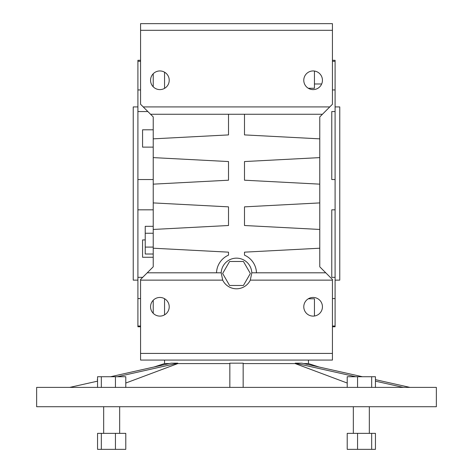 <?xml version="1.0" encoding="UTF-8"?>
<svg xmlns="http://www.w3.org/2000/svg" width="473" height="473" viewBox="0 0 473 473"><rect width="100%" height="100%" fill="white"/><g stroke="black" fill="none" stroke-linecap="round" stroke-linejoin="round"><path stroke-width="0.71" d="M153.222 233.242L145.229 233.242L145.229 254.013L153.222 254.013M153.222 226.319L145.229 226.319L145.229 233.242M335.097 106.928L339.762 106.928L339.762 280.134L335.097 280.134M137.903 106.928L133.238 106.928L133.238 280.134L137.903 280.134M331.768 179.539L335.097 179.539L335.097 111.551L331.768 111.551L331.768 179.539M332.43 89.947L335.097 89.947L335.097 61.289L332.43 61.289M332.43 326.033L335.097 326.033L335.097 298.564L332.43 298.564M331.768 277.332L335.097 277.332L335.097 209.829L331.768 209.829L331.768 277.332M335.097 179.539L335.097 209.829M335.097 277.332L335.097 298.564M335.097 326.033L335.097 326.772L332.43 326.772M332.43 60.29L335.097 60.29L335.097 61.289M335.097 89.947L335.097 111.551M321.675 83.975L314.444 83.975M308.307 88.274L314.444 88.274L314.444 71.045M308.307 298.788L314.444 298.788L314.444 316.017M332.43 353.42L332.43 279.472L319.778 266.813L319.778 116.92L332.43 104.261L332.43 30.313L140.57 30.313L140.57 104.261L153.222 116.92L153.222 266.813L140.57 279.472L140.57 360.077L332.43 360.077L332.43 353.42L140.57 353.42M229.576 261.48L222.653 273.477L229.576 285.467L243.424 285.467L250.347 273.477L243.424 261.48L229.576 261.48M221.193 272.809L222.7 280.134A15.325 15.325 0 0 0 250.3 280.134L251.807 272.809A15.325 15.325 0 0 0 236.5 258.152A15.325 15.325 0 0 0 221.193 272.809L147.227 272.809M319.778 157.61L244.494 161.553L244.494 180.207L319.778 184.151M322.438 114.253L244.494 114.253L244.494 134.906L319.778 138.849M325.773 272.809L256.472 272.809A19.984 19.984 0 0 0 244.494 255.154L244.494 252.156L319.778 248.213M319.778 202.911L244.494 206.855L244.494 225.509L319.778 229.452M153.222 138.849L228.506 134.906L228.506 114.253L150.562 114.253M153.222 184.151L228.506 180.207L228.506 161.553L153.222 157.61M153.222 229.452L228.506 225.509L228.506 206.855L153.222 202.911M216.528 272.809A19.984 19.984 0 0 1 228.506 255.154L228.506 252.156L153.222 248.213M332.43 30.313L332.43 23.65L140.57 23.65L140.57 30.313M332.43 280.134L250.3 280.134M222.7 280.134L140.57 280.134M322.438 306.782A9.324 9.324 0 0 0 308.449 298.705A9.324 9.324 0 0 0 308.449 314.858A9.324 9.324 0 0 0 322.438 306.782M169.216 306.782A9.324 9.324 0 0 0 155.227 298.705A9.324 9.324 0 0 0 155.227 314.858A9.324 9.324 0 0 0 169.216 306.782M256.472 272.809L251.807 272.809M244.494 114.253L228.506 114.253M329.77 106.928L143.23 106.928M322.438 80.274A9.324 9.324 0 0 0 308.449 72.198A9.324 9.324 0 0 0 308.449 88.356A9.324 9.324 0 0 0 322.438 80.274M169.216 80.274A9.324 9.324 0 0 0 155.227 72.198A9.324 9.324 0 0 0 155.227 88.356A9.324 9.324 0 0 0 169.216 80.274M153.222 73.747L153.222 86.801M153.222 300.254L153.222 313.309M164.551 298.705L164.551 314.858M164.551 72.198L164.551 88.356M140.57 89.947L137.903 89.947L137.903 179.539L153.222 179.539M137.903 111.551L147.86 111.551M137.903 89.947L137.903 61.289L140.57 61.289M140.57 60.29L137.903 60.29L137.903 61.289M140.57 326.772L137.903 326.772L137.903 326.033L140.57 326.033M137.903 326.033L137.903 298.564L140.57 298.564M137.903 298.564L137.903 277.332L142.704 277.332M137.903 277.332L137.903 209.829L153.222 209.829M137.903 179.539L137.903 209.829M145.229 239.935L142.568 239.935L142.568 257.259L153.222 257.259M153.222 129.803L142.568 129.803L142.568 147.121L153.222 147.121M153.222 247.089L145.229 247.089M357.553 449.35L347.217 449.35L347.217 433.363L357.553 433.363L357.553 449.35L375.45 449.35L375.45 433.363L357.553 433.363M375.45 387.393L375.45 376.733L347.217 376.733L347.217 387.393M101.328 433.363L125.783 433.363L125.783 449.35L97.55 449.35L97.55 433.363L101.328 433.363L101.328 449.35M125.783 387.393L125.783 376.733L97.55 376.733L97.55 387.393M303.69 363.583L308.449 363.583L318.973 367.001L362.407 376.733L301.875 363.175L295.211 363.175L295.211 363.583L243.163 363.583M375.45 379.659L409.931 387.393L375.45 379.659M243.163 387.393L243.163 363.175L229.837 363.175L229.837 387.393M97.55 379.659L97.243 379.73M134.302 371.417L152.684 367.302M117.257 376.733L177.789 363.175L177.789 363.583L125.783 383.047M69.726 387.393L97.55 381.155M436.36 387.393L36.64 387.393L36.64 406.715L436.36 406.715L436.36 387.393M237.588 387.393L235.412 387.393M177.789 363.175L171.125 363.175L110.593 376.733M347.217 383.047L295.211 363.583M295.211 363.175L355.743 376.733M375.45 381.155L403.274 387.393M229.837 363.583L177.789 363.583M169.31 363.583L164.551 363.583L164.551 360.077M115.447 433.363L115.447 449.35M357.553 387.393L357.553 376.733M371.672 387.393L371.672 376.733M101.328 387.393L101.328 376.733M115.447 387.393L115.447 376.733M371.672 433.363L371.672 449.35M369.33 433.363L369.33 406.715M353.337 433.363L353.337 406.715M119.663 433.363L119.663 406.715M103.67 433.363L103.67 406.715M308.449 363.583L308.449 360.077M164.551 363.583L154.027 367.001"/></g></svg>
